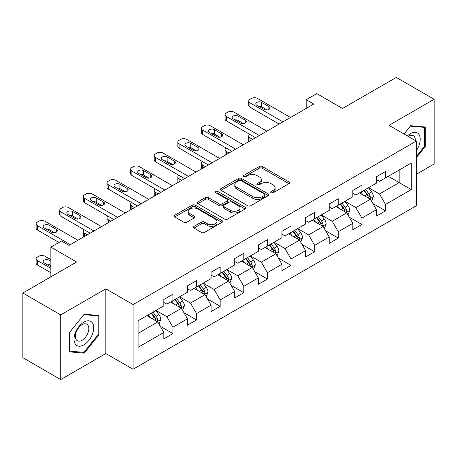 <?xml version="1.0" encoding="UTF-8"?>
<svg xmlns="http://www.w3.org/2000/svg" width="457" height="457" viewBox="0 0 457 457"><rect width="100%" height="100%" fill="white"/><g stroke="black" fill="none" stroke-linecap="round" stroke-linejoin="round"><path stroke-width="0.69" d="M271.098 192.768A1.474 0.851 0 0 0 273.177 192.768L288.973 183.645A2.102 1.211 0 0 0 289.584 182.789A2.102 1.211 0 0 0 288.973 181.932L262.215 166.485A2.102 1.211 0 0 0 259.239 166.485L243.45 175.602A1.474 0.851 0 0 0 243.015 176.202A1.474 0.851 0 0 0 243.45 176.802A1.474 0.851 0 0 0 245.529 176.802L247.574 175.625A6.729 3.885 0 0 1 257.085 175.625L259.313 176.91A6.729 3.885 0 0 1 261.284 179.658A6.729 3.885 0 0 1 259.313 182.406L257.274 183.583A1.474 0.851 0 0 0 256.84 184.182A1.474 0.851 0 0 0 257.274 184.782A1.474 0.851 0 0 0 259.353 184.782L261.398 183.605A6.729 3.885 0 0 1 270.91 183.605L273.137 184.891A6.729 3.885 0 0 1 275.108 187.638A6.729 3.885 0 0 1 273.137 190.386L271.098 191.563A1.474 0.851 0 0 0 270.664 192.163A1.474 0.851 0 0 0 271.098 192.768L271.098 191.563M193.985 226.386A2.102 1.211 0 0 0 193.374 227.243A2.102 1.211 0 0 0 193.985 228.1L201.491 232.436A2.102 1.211 0 0 0 204.468 232.436L222.005 222.308A2.102 1.211 0 0 0 222.622 221.451A2.102 1.211 0 0 0 222.005 220.594L195.248 205.147A2.102 1.211 0 0 0 192.277 205.147L174.74 215.27A2.102 1.211 0 0 0 174.123 216.132A2.102 1.211 0 0 0 174.74 216.989L183.805 222.222A2.102 1.211 0 0 0 186.776 222.222L194.282 217.892A2.102 1.211 0 0 0 194.899 217.029A2.102 1.211 0 0 0 194.282 216.172L189.786 213.579A5.621 3.245 0 0 1 188.141 211.283A5.621 3.245 0 0 1 191.614 208.283A5.621 3.245 0 0 1 197.738 208.986L215.356 219.154A5.621 3.245 0 0 1 217.001 221.451A5.621 3.245 0 0 1 213.528 224.45A5.621 3.245 0 0 1 207.404 223.747L204.468 222.051A2.102 1.211 0 0 0 201.491 222.051L193.985 226.386L193.985 228.1M416.281 174.294L434.15 163.977L434.15 99.278L396.293 77.422L342.533 108.458L316.787 93.594L306.184 99.712L313.759 104.087L69.036 245.375L61.467 241.005L50.864 247.123L50.864 276.851M60.707 314.879L60.707 379.578L105.835 353.524L105.835 288.824L60.707 314.879L22.85 293.023L76.61 261.987L50.864 247.123M105.835 288.824L133.096 304.562L416.281 141.07L416.281 205.77L133.096 369.262L133.096 304.562M434.15 99.278L389.021 125.332L416.281 141.07M247.723 205.747A2.102 1.211 0 0 0 250.693 205.747L268.236 195.619A2.102 1.211 0 0 0 268.853 194.762A2.102 1.211 0 0 0 268.236 193.905L241.479 178.453A2.102 1.211 0 0 0 238.508 178.453L220.965 188.581A2.102 1.211 0 0 0 220.348 189.438A2.102 1.211 0 0 0 220.965 190.301L247.723 205.747M216.424 193.083A1.474 0.851 0 0 1 217.92 193.294L217.92 191.54L245.118 207.25A2.102 1.211 0 0 1 245.735 208.106A2.102 1.211 0 0 1 245.118 208.963L227.58 219.092A2.102 1.211 0 0 1 224.61 219.092L197.852 203.645L197.852 201.925A2.102 1.211 0 0 0 197.235 202.782A2.102 1.211 0 0 0 197.852 203.645M197.852 201.925L205.359 197.595A2.102 1.211 0 0 1 208.329 197.595L219.183 203.856A2.102 1.211 0 0 0 222.153 203.856L227.135 200.983A2.102 1.211 0 0 0 227.752 200.126A2.102 1.211 0 0 0 227.135 199.269L215.835 192.745A1.474 0.851 0 0 1 215.407 192.146A1.474 0.851 0 0 1 216.315 191.357A1.474 0.851 0 0 1 217.92 191.54M60.707 379.578L22.85 357.722L22.85 293.023M160.276 326.292L172.923 333.593L172.923 327.212L187.461 318.815L187.461 325.201L196.544 319.951L196.544 313.571L211.083 305.179L211.083 311.56L220.171 306.316L220.171 299.929L234.709 291.537L234.709 297.918L243.792 292.674L243.792 286.293L258.331 277.896L258.331 284.283L267.419 279.033L267.419 272.652L281.958 264.26L281.958 270.641L291.04 265.397L291.04 259.016L305.579 250.619L305.579 257.005L314.667 251.756L314.667 245.375L329.206 236.983L329.206 243.364L338.289 238.12L338.289 231.733L352.827 223.342L352.827 229.722L361.915 224.478L361.915 218.098L376.454 209.7L376.454 216.087L385.537 210.837L385.537 204.456L411.283 189.592L411.283 163.012L399.167 170.01L399.167 182.6L411.283 189.592M172.923 333.593L163.835 338.837L163.835 332.456L138.094 347.32L138.094 320.74L163.835 305.876L163.835 299.495L172.923 294.245L172.923 300.632L187.461 292.234L187.461 285.853L196.544 280.609L196.544 286.99L211.083 278.599L211.083 272.218L220.171 266.968L220.171 273.355L234.709 264.957L234.709 258.576L243.792 253.332L243.792 259.713L258.331 251.321L258.331 244.935L267.419 239.691L267.419 246.072L281.958 237.68L281.958 231.299L291.04 226.049L291.04 232.436L305.579 224.039L305.579 217.658L314.667 212.414L314.667 218.794L329.206 210.403L329.206 204.022L338.289 198.772L338.289 205.153L352.827 196.761L352.827 190.38L361.915 185.136L361.915 191.517L376.454 183.126L376.454 176.739L385.537 171.495L385.537 177.876L411.283 163.012M170.501 302.031L181.406 308.326L166.868 316.718L155.963 310.423M163.835 302.38L166.868 304.128L172.923 300.632M166.868 316.718L172.923 327.212M181.406 308.326L187.461 318.815M194.122 288.39L205.027 294.685L190.489 303.077L179.584 296.782M187.461 288.738L190.489 290.486L196.544 286.99M190.489 303.077L196.544 313.571M205.027 294.685L211.083 305.179M217.749 274.748L228.654 281.044L214.116 289.441L203.211 283.146M211.083 275.103L214.116 276.851L220.171 273.355M214.116 289.441L220.171 299.929M228.654 281.044L234.709 291.537M241.37 261.113L252.275 267.408L237.737 275.8L226.832 269.504M234.709 261.461L237.737 263.209L243.792 259.713M237.737 275.8L243.792 286.293M252.275 267.408L258.331 277.896M264.997 247.471L275.897 253.766L261.364 262.164L250.459 255.869M258.331 247.82L261.364 249.573L267.419 246.072M261.364 262.164L267.419 272.652M275.897 253.766L281.958 264.26M288.618 233.835L299.524 240.131L284.985 248.522L274.08 242.227M281.958 234.184L284.985 235.932L291.04 232.436M284.985 248.522L291.04 259.016M299.524 240.131L305.579 250.619M312.245 220.194L323.145 226.489L308.612 234.881L297.707 228.586M305.579 220.542L308.612 222.291L314.667 218.794M308.612 234.881L314.667 245.375M323.145 226.489L329.206 236.983M335.866 206.553L346.772 212.848L332.233 221.245L321.328 214.95M329.206 206.907L332.233 208.655L338.289 205.153M332.233 221.245L338.289 231.733M346.772 212.848L352.827 223.342M359.493 192.917L370.393 199.212L355.86 207.604L344.955 201.309M352.827 193.265L355.86 195.013L361.915 191.517M355.86 207.604L361.915 218.098M370.393 199.212L376.454 209.7M388.267 176.305L399.167 182.6L379.481 193.962L368.576 187.667M376.454 179.624L379.481 181.378L385.537 177.876M379.481 193.962L385.537 204.456M105.835 353.524L133.096 369.262M306.184 99.712L306.184 108.458M138.094 333.33L157.779 321.962L146.874 315.667M157.779 321.962L163.835 332.456M372.895 203.536L385.537 210.837M349.268 217.178L361.915 224.478M325.647 230.819L338.289 238.12M302.02 244.455L314.667 251.756M278.399 258.096L291.04 265.397M254.772 271.732L267.419 279.033M231.151 285.374L243.792 292.674M207.524 299.015L220.171 306.316M183.903 312.651L196.544 319.951M416.281 157.694L425.29 146.486L425.29 127L410.677 125.692L404.011 133.987M69.567 351.861L84.179 353.164L98.798 334.987L98.798 315.501L84.179 314.193L69.567 332.376L69.567 351.861M424.536 146.046L425.29 146.486M98.038 334.547L98.798 334.987M82.637 352.273L84.179 353.164M271.687 192.974L273.137 192.134A6.729 3.885 0 0 0 275.108 189.387L275.108 187.638M261.284 179.658L261.284 181.406A6.729 3.885 0 0 1 259.313 184.154L257.862 184.994M288.944 183.663L262.215 168.233A2.102 1.211 0 0 0 259.239 168.233L244.038 177.013M268.208 195.636L241.479 180.207A2.102 1.211 0 0 0 238.508 180.207L220.994 190.312M264.517 195.362A1.474 0.851 0 0 0 264.951 194.762A1.474 0.851 0 0 0 264.517 194.162L241.033 180.601A1.474 0.851 0 0 0 238.954 180.601L236.795 181.846A6.729 3.885 0 0 0 234.824 184.594A6.729 3.885 0 0 0 236.795 187.336L252.852 196.607A6.729 3.885 0 0 0 262.364 196.607L264.517 195.362L264.517 197.11A1.474 0.851 0 0 0 264.951 196.51L264.951 194.762M234.824 184.594L234.824 186.342A6.729 3.885 0 0 0 236.795 189.084L236.795 187.336M264.517 197.11L262.364 198.355A6.729 3.885 0 0 1 252.852 198.355L236.795 189.084M197.881 203.662L205.359 199.343L205.359 197.595M227.752 200.126L227.752 201.874A2.102 1.211 0 0 1 227.135 202.731L222.153 205.604A2.102 1.211 0 0 1 219.183 205.604L208.329 199.343A2.102 1.211 0 0 0 205.359 199.343M217.92 193.294L245.095 208.98M230.442 210.357A5.621 3.245 0 0 0 236.572 211.06A5.621 3.245 0 0 0 240.039 208.061A5.621 3.245 0 0 0 238.394 205.77L232.19 202.183A2.102 1.211 0 0 0 229.214 202.183L224.238 205.062A2.102 1.211 0 0 0 223.622 205.918A2.102 1.211 0 0 0 224.238 206.775L230.442 210.357L230.442 212.105A5.621 3.245 0 0 0 236.572 212.813A5.621 3.245 0 0 0 240.039 209.814L240.039 208.061M223.622 205.918L223.622 207.667A2.102 1.211 0 0 0 224.238 208.523L224.238 206.775M230.442 212.105L224.238 208.523M217.001 221.451L217.001 223.199A5.621 3.245 0 0 1 213.528 226.198A5.621 3.245 0 0 1 207.404 225.495L204.468 223.799A2.102 1.211 0 0 0 201.491 223.799L194.014 228.117M188.141 211.283L188.141 213.031A5.621 3.245 0 0 0 189.786 215.327L189.786 213.579M194.254 217.903L189.786 215.327M221.976 222.325L195.248 206.895A2.102 1.211 0 0 0 192.277 206.895L174.763 217.006M371.592 201.286L373.392 196.744A5.673 3.279 -120 0 0 371.581 191.911L368.456 187.741M363.007 194.945L360.887 192.111M252.652 139.362L249.973 137.82L249.973 140.91M249.076 141.43A4.284 2.474 180 0 1 248.717 140.442L248.717 136.066A4.284 2.474 0 0 0 249.973 137.82M369.519 198.704L370.204 197.978L370.33 196.984A5.673 3.279 -120 0 0 368.708 193.574L365.577 189.404M364.155 190.221L367.622 194.853A2.891 1.668 60 0 1 368.148 195.727L370.33 196.984M363.761 190.449L366.885 194.625A5.673 3.279 60 0 1 368.513 198.035M249.825 134.409A4.284 2.474 0 0 0 248.717 136.066M282.94 121.876L249.973 102.842A4.284 2.474 -0 0 1 248.717 101.094A4.284 2.474 -0 0 1 249.973 99.346L251.487 98.472A4.284 2.474 -0 0 1 257.548 98.472L290.515 117.506M248.717 101.094L248.717 105.47A4.284 2.474 180 0 0 249.973 107.218L279.153 124.064M256.788 105.207A3.428 1.977 180 0 1 255.783 103.808A3.428 1.977 180 0 1 257.902 101.98A3.428 1.977 180 0 1 261.632 102.408L268.905 106.601A3.428 1.977 180 0 1 269.904 108.001A3.428 1.977 180 0 1 267.791 109.829A3.428 1.977 180 0 1 264.055 109.4L256.788 105.207M258.571 106.235A3.428 1.977 180 0 1 261.632 106.778L267.122 109.948M416.281 150.684A13.921 8.037 120 0 0 418.898 145.766A13.921 8.037 120 0 0 418.035 133.444A13.921 8.037 120 0 0 407.364 135.923M423.593 126.846L424.536 127.389L424.536 146.269L416.281 156.534M404.039 134.004L410.375 126.126L424.536 127.389M415.31 140.51A9.528 5.501 120 0 0 413.345 135.718A9.528 5.501 120 0 0 408.215 136.409M83.877 344.869A13.921 8.037 120 0 0 93.719 327.823A13.921 8.037 120 0 0 83.877 322.139A13.921 8.037 120 0 0 74.034 339.185A13.921 8.037 120 0 0 83.877 344.869M82.089 340.254A9.528 5.501 120 0 0 88.31 331.851A9.528 5.501 120 0 0 86.853 324.219A9.528 5.501 120 0 0 82.089 324.687A9.528 5.501 120 0 0 75.862 333.084A9.528 5.501 120 0 0 77.319 340.722A9.528 5.501 120 0 0 82.089 340.254M69.721 332.239L83.877 314.627L98.038 315.89L98.038 334.77L83.877 352.381L69.721 351.119L69.693 332.222M97.101 315.347L98.038 315.89M347.966 214.921L349.771 210.386A5.673 3.279 -120 0 0 347.96 205.553L344.835 201.377M339.385 208.586L337.26 205.753M229.031 153.004L226.352 151.456L226.352 154.552M225.455 155.066A4.284 2.474 180 0 1 225.095 154.078L225.095 149.707A4.284 2.474 0 0 0 226.352 151.456M345.892 212.345L346.583 211.614L346.703 210.626A5.673 3.279 -120 0 0 345.081 207.215L341.956 203.039M340.534 203.862L344.001 208.489A2.891 1.668 60 0 1 344.527 209.369L346.703 210.626M340.139 204.09L343.264 208.261A5.673 3.279 60 0 1 344.886 211.677M226.204 148.051A4.284 2.474 0 0 0 225.095 149.707M324.344 228.563L326.144 224.021A5.673 3.279 -120 0 0 324.333 219.189L321.208 215.018M315.758 222.222L313.639 219.389M205.404 166.645L202.725 165.097L202.725 168.187M201.828 168.707A4.284 2.474 180 0 1 201.468 167.719L201.468 163.349A4.284 2.474 0 0 0 202.725 165.097M322.271 225.981L322.956 225.255L323.082 224.267A5.673 3.279 -120 0 0 321.46 220.851L318.329 216.681M316.907 217.498L320.374 222.131A2.891 1.668 60 0 1 320.9 223.005L323.082 224.267M316.512 217.726L319.637 221.902A5.673 3.279 60 0 1 321.265 225.312M202.577 161.687A4.284 2.474 0 0 0 201.468 163.349M259.319 135.518L226.352 116.484A4.284 2.474 -0 0 1 225.095 114.736A4.284 2.474 -0 0 1 226.352 112.988L227.866 112.114A4.284 2.474 -0 0 1 233.921 112.114L266.888 131.148M225.095 114.736L225.095 119.106A4.284 2.474 180 0 0 226.352 120.854L255.532 137.706M233.161 118.843A3.428 1.977 180 0 1 232.162 117.443A3.428 1.977 180 0 1 234.275 115.615A3.428 1.977 180 0 1 238.011 116.044L245.278 120.242A3.428 1.977 180 0 1 246.283 121.642A3.428 1.977 180 0 1 244.169 123.47A3.428 1.977 180 0 1 240.433 123.042L233.161 118.843M234.949 119.871A3.428 1.977 180 0 1 238.011 120.42L243.495 123.584M235.692 149.153L202.725 130.125A4.284 2.474 -0 0 1 201.468 128.371A4.284 2.474 -0 0 1 202.725 126.623L204.239 125.749A4.284 2.474 -0 0 1 210.3 125.749L243.267 144.783M201.468 128.371L201.468 132.747A4.284 2.474 180 0 0 202.725 134.495L231.905 151.341M209.54 132.484A3.428 1.977 180 0 1 208.535 131.085A3.428 1.977 180 0 1 210.654 129.257A3.428 1.977 180 0 1 214.384 129.685L221.656 133.884A3.428 1.977 180 0 1 222.656 135.283A3.428 1.977 180 0 1 220.542 137.111A3.428 1.977 180 0 1 216.807 136.677L209.54 132.484M211.323 133.513A3.428 1.977 180 0 1 214.384 134.055L219.874 137.226M300.717 242.199L302.523 237.663A5.673 3.279 -120 0 0 300.712 232.83L297.587 228.66M292.137 235.863L290.012 233.03M181.783 180.281L179.104 178.733L179.104 181.829M178.207 182.349A4.284 2.474 180 0 1 177.847 181.36L177.847 176.985A4.284 2.474 0 0 0 179.104 178.733M298.644 239.622L299.335 238.897L299.455 237.903A5.673 3.279 -120 0 0 297.833 234.492L294.708 230.317M293.285 231.139L296.753 235.766A2.891 1.668 60 0 1 297.279 236.646L299.455 237.903M292.891 231.368L296.016 235.538A5.673 3.279 60 0 1 297.638 238.954M178.955 175.328A4.284 2.474 0 0 0 177.847 176.985M277.096 255.84L278.896 251.304A5.673 3.279 -120 0 0 277.085 246.472L273.96 242.296M268.51 249.505L266.391 246.666M158.156 193.922L155.477 192.374L155.477 195.47M154.58 195.984A4.284 2.474 180 0 1 154.22 194.996L154.22 190.626A4.284 2.474 0 0 0 155.477 192.374M275.023 253.258L275.708 252.532L275.834 251.544A5.673 3.279 -120 0 0 274.211 248.128L271.081 243.958M269.664 244.781L273.132 249.408A2.891 1.668 60 0 1 273.652 250.287L275.834 251.544M269.264 245.009L272.389 249.179A5.673 3.279 60 0 1 274.017 252.595M155.329 188.964A4.284 2.474 0 0 0 154.22 190.626M253.469 269.481L255.274 264.94A5.673 3.279 -120 0 0 253.464 260.107L250.339 255.937M244.889 263.141L242.764 260.307M134.535 207.558L131.856 206.016L131.856 209.106M130.959 209.626A4.284 2.474 180 0 1 130.599 208.638L130.599 204.262A4.284 2.474 0 0 0 131.856 206.016M251.396 266.899L252.087 266.174L252.207 265.186A5.673 3.279 -120 0 0 250.585 261.77L247.46 257.599M246.037 258.416L249.505 263.049A2.891 1.668 60 0 1 250.03 263.923L252.207 265.186M245.643 258.645L248.768 262.821A5.673 3.279 60 0 1 250.39 266.231M131.707 202.605A4.284 2.474 0 0 0 130.599 204.262M212.071 162.795L179.104 143.761A4.284 2.474 -0 0 1 177.847 142.013A4.284 2.474 -0 0 1 179.104 140.265L180.618 139.391A4.284 2.474 -0 0 1 186.673 139.391L219.64 158.425M177.847 142.013L177.847 146.383A4.284 2.474 180 0 0 179.104 148.131L208.283 164.983M185.919 146.12A3.428 1.977 180 0 1 184.914 144.726A3.428 1.977 180 0 1 187.027 142.898A3.428 1.977 180 0 1 190.763 143.327L198.03 147.52A3.428 1.977 180 0 1 199.035 148.919A3.428 1.977 180 0 1 196.921 150.747A3.428 1.977 180 0 1 193.185 150.319L185.919 146.12M187.701 147.154A3.428 1.977 180 0 1 190.763 147.697L196.247 150.861M188.444 176.436L155.477 157.402A4.284 2.474 -0 0 1 154.22 155.654A4.284 2.474 -0 0 1 155.477 153.906L156.991 153.032A4.284 2.474 -0 0 1 163.052 153.032L196.019 172.06M154.22 155.654L154.22 160.024A4.284 2.474 180 0 0 155.477 161.772L184.657 178.618M162.292 159.761A3.428 1.977 180 0 1 161.287 158.362A3.428 1.977 180 0 1 163.406 156.534A3.428 1.977 180 0 1 167.136 156.962L174.408 161.161A3.428 1.977 180 0 1 175.408 162.561A3.428 1.977 180 0 1 173.294 164.389A3.428 1.977 180 0 1 169.558 163.96L162.292 159.761M164.074 160.79A3.428 1.977 180 0 1 167.136 161.338L172.626 164.503M164.823 190.072L131.856 171.038A4.284 2.474 -0 0 1 130.599 169.29A4.284 2.474 -0 0 1 131.856 167.542L133.37 166.668A4.284 2.474 -0 0 1 139.425 166.668L172.392 185.702M130.599 169.29L130.599 173.666A4.284 2.474 180 0 0 131.856 175.414L161.035 192.26M138.671 173.403A3.428 1.977 180 0 1 137.666 172.003A3.428 1.977 180 0 1 139.779 170.175A3.428 1.977 180 0 1 143.515 170.604L150.781 174.803A3.428 1.977 180 0 1 151.787 176.196A3.428 1.977 180 0 1 149.673 178.024A3.428 1.977 180 0 1 145.937 177.596L138.671 173.403M140.453 174.431A3.428 1.977 180 0 1 143.515 174.974L148.999 178.144M141.196 203.713L108.229 184.679A4.284 2.474 -0 0 1 106.972 182.931A4.284 2.474 -0 0 1 108.229 181.183L109.743 180.309A4.284 2.474 -0 0 1 115.804 180.309L148.771 199.343M106.972 182.931L106.972 187.301A4.284 2.474 180 0 0 108.229 189.049L137.408 205.901M115.044 187.039A3.428 1.977 180 0 1 114.039 185.639A3.428 1.977 180 0 1 116.158 183.811A3.428 1.977 180 0 1 119.888 184.24L127.16 188.438A3.428 1.977 180 0 1 128.16 189.838A3.428 1.977 180 0 1 126.046 191.666A3.428 1.977 180 0 1 122.31 191.237L115.044 187.039M116.826 188.067A3.428 1.977 180 0 1 119.888 188.615L125.378 191.78M117.575 217.355L84.608 198.321A4.284 2.474 -0 0 1 83.351 196.573A4.284 2.474 -0 0 1 84.608 194.819L86.122 193.945A4.284 2.474 -0 0 1 92.177 193.945L125.144 212.979M83.351 196.573L83.351 200.943A4.284 2.474 180 0 0 84.608 202.691L113.787 219.537M91.423 200.68A3.428 1.977 180 0 1 90.417 199.281A3.428 1.977 180 0 1 92.531 197.453A3.428 1.977 180 0 1 96.267 197.881L103.533 202.08A3.428 1.977 180 0 1 104.539 203.479A3.428 1.977 180 0 1 102.425 205.307A3.428 1.977 180 0 1 98.689 204.873L91.423 200.68M93.205 201.708A3.428 1.977 180 0 1 96.267 202.251L101.751 205.422M93.948 230.991L60.981 211.957A4.284 2.474 -0 0 1 59.724 210.209A4.284 2.474 -0 0 1 60.981 208.461L62.495 207.587A4.284 2.474 -0 0 1 68.556 207.587L101.523 226.621M59.724 210.209L59.724 214.579A4.284 2.474 180 0 0 60.981 216.327L90.16 233.179M67.796 214.316A3.428 1.977 180 0 1 66.791 212.922A3.428 1.977 180 0 1 68.91 211.094A3.428 1.977 180 0 1 72.64 211.522L79.912 215.715A3.428 1.977 180 0 1 80.912 217.115A3.428 1.977 180 0 1 78.798 218.943A3.428 1.977 180 0 1 75.068 218.515L67.796 214.316M69.578 215.35A3.428 1.977 180 0 1 72.64 215.893L78.13 219.057M229.848 283.117L231.648 278.581A5.673 3.279 -120 0 0 229.837 273.749L226.712 269.573M221.262 276.782L219.143 273.949M110.908 221.199L108.229 219.651L108.229 222.748M107.332 223.262A4.284 2.474 180 0 1 106.972 222.273L106.972 217.903A4.284 2.474 0 0 0 108.229 219.651M227.775 280.541L228.46 279.81L228.586 278.821A5.673 3.279 -120 0 0 226.963 275.411L223.833 271.235M222.416 272.058L225.884 276.685A2.891 1.668 60 0 1 226.404 277.565L228.586 278.821M222.016 272.286L225.141 276.456A5.673 3.279 60 0 1 226.769 279.873M108.081 216.247A4.284 2.474 0 0 0 106.972 217.903M206.221 296.759L208.026 292.217A5.673 3.279 -120 0 0 206.216 287.384L203.091 283.214M197.641 290.418L195.516 287.584M87.287 234.841L84.608 233.293L84.608 236.383M83.711 236.903A4.284 2.474 180 0 1 83.351 235.915L83.351 231.545A4.284 2.474 0 0 0 84.608 233.293M204.148 294.177L204.839 293.451L204.959 292.463A5.673 3.279 -120 0 0 203.336 289.047L200.212 284.877M198.789 285.694L202.257 290.326A2.891 1.668 60 0 1 202.782 291.2L204.959 292.463M198.395 285.922L201.52 290.098A5.673 3.279 60 0 1 203.142 293.508M84.459 229.882A4.284 2.474 0 0 0 83.351 231.545M182.6 310.394L184.4 305.859A5.673 3.279 -120 0 0 182.589 301.026L179.464 296.856M174.014 304.059L171.895 301.226M180.526 307.818L181.212 307.093L181.338 306.099A5.673 3.279 -120 0 0 179.715 302.688L176.585 298.512M175.168 299.335L178.636 303.962A2.891 1.668 60 0 1 179.155 304.842L181.338 306.099M174.768 299.564L177.893 303.734A5.673 3.279 60 0 1 179.521 307.15M158.973 324.036L160.778 319.5A5.673 3.279 -120 0 0 158.967 314.667L155.843 310.492M50.864 268.368L37.36 260.57A4.284 2.474 0 0 1 36.103 258.822A4.284 2.474 0 0 1 37.36 257.074L38.874 256.2A4.284 2.474 0 0 1 44.929 256.2L50.864 259.627M150.393 317.701L148.268 314.862M50.864 272.738L37.36 264.94A4.284 2.474 180 0 1 36.103 263.192L36.103 258.822M50.864 265.568L49.019 264.506A3.428 1.977 0 0 0 45.957 263.957M156.9 321.454L157.591 320.728L157.711 319.74A5.673 3.279 -120 0 0 156.088 316.324L152.964 312.154M151.541 312.976L155.009 317.604A2.891 1.668 60 0 1 155.534 318.483L157.711 319.74M151.147 313.205L154.272 317.375A5.673 3.279 60 0 1 155.894 320.791M50.864 261.198L49.019 260.13A3.428 1.977 0 0 0 45.283 259.702A3.428 1.977 0 0 0 43.169 261.53A3.428 1.977 0 0 0 44.175 262.929L50.864 266.797M70.327 244.632L37.36 225.598A4.284 2.474 -0 0 1 36.103 223.85A4.284 2.474 -0 0 1 37.36 222.102L38.874 221.228A4.284 2.474 -0 0 1 44.929 221.228L77.896 240.256M36.103 223.85L36.103 228.22A4.284 2.474 180 0 0 37.36 229.968L58.964 242.444M44.175 227.957A3.428 1.977 180 0 1 43.169 226.558A3.428 1.977 180 0 1 45.283 224.73A3.428 1.977 180 0 1 49.019 225.158L56.285 229.357A3.428 1.977 180 0 1 57.291 230.756A3.428 1.977 180 0 1 55.177 232.584A3.428 1.977 180 0 1 51.441 232.156L44.175 227.957M45.957 228.986A3.428 1.977 180 0 1 49.019 229.534L54.503 232.699M273.137 192.134L273.137 190.386M257.274 184.782L257.274 183.583M259.313 184.154L259.313 182.406M243.45 176.802L243.45 175.602M259.239 168.233L259.239 166.485M262.215 168.233L262.215 166.485M288.973 183.645L288.973 181.932M220.965 190.301L220.965 188.581M238.508 180.207L238.508 178.453M241.479 180.207L241.479 178.453M268.236 195.619L268.236 193.905M252.852 198.355L252.852 196.607M262.364 198.355L262.364 196.607M208.329 199.343L208.329 197.595M219.183 205.604L219.183 203.856M222.153 205.604L222.153 203.856M227.135 202.731L227.135 200.983M245.118 208.963L245.118 207.25M201.491 223.799L201.491 222.051M204.468 223.799L204.468 222.051M207.404 225.495L207.404 223.747M194.282 217.892L194.282 216.172M174.74 216.989L174.74 215.27M192.277 206.895L192.277 205.147M195.248 206.895L195.248 205.147M222.005 222.308L222.005 220.594M369.833 198.886L373.358 196.853M368.708 193.574L371.581 191.911M364.669 195.904L366.885 194.625M249.973 107.218L249.973 102.842M261.632 102.408L261.632 106.778M268.905 106.601L268.905 109.4M346.212 212.528L349.731 210.494M345.081 207.215L347.96 205.553M341.042 209.546L343.264 208.261M322.585 226.164L326.109 224.136M321.46 220.851L324.333 219.189M317.421 223.182L319.637 221.902M226.352 120.854L226.352 116.484M238.011 116.044L238.011 120.42M245.278 120.242L245.278 123.042M202.725 134.495L202.725 130.125M214.384 129.685L214.384 134.055M221.656 133.884L221.656 136.677M298.964 239.805L302.483 237.771M297.833 234.492L300.712 232.83M293.794 236.823L296.016 235.538M275.337 253.446L278.861 251.413M274.211 248.128L277.085 246.472M270.173 250.459L272.389 249.179M251.716 267.082L255.235 265.049M250.585 261.77L253.464 260.107M246.546 264.1L248.768 262.821M179.104 148.131L179.104 143.761M190.763 143.327L190.763 147.697M198.03 147.52L198.03 150.319M155.477 161.772L155.477 157.402M167.136 156.962L167.136 161.338M174.408 161.161L174.408 163.96M131.856 175.414L131.856 171.038M143.515 170.604L143.515 174.974M150.781 174.803L150.781 177.596M108.229 189.049L108.229 184.679M119.888 184.24L119.888 188.615M127.16 188.438L127.16 191.237M84.608 202.691L84.608 198.321M96.267 197.881L96.267 202.251M103.533 202.08L103.533 204.873M60.981 216.327L60.981 211.957M72.64 211.522L72.64 215.893M79.912 215.715L79.912 218.515M228.089 280.724L231.613 278.69M226.963 275.411L229.837 273.749M222.925 277.742L225.141 276.456M204.468 294.359L207.986 292.331M203.336 289.047L206.216 287.384M199.298 291.377L201.52 290.098M180.841 308.001L184.365 305.967M179.715 302.688L182.589 301.026M175.677 305.019L177.893 303.734M37.36 260.57L37.36 264.94M157.219 321.642L160.738 319.609M156.088 316.324L158.967 314.667M152.05 318.655L154.272 317.375M49.019 264.506L49.019 260.13M37.36 229.968L37.36 225.598M49.019 225.158L49.019 229.534M56.285 229.357L56.285 232.156"/></g></svg>
